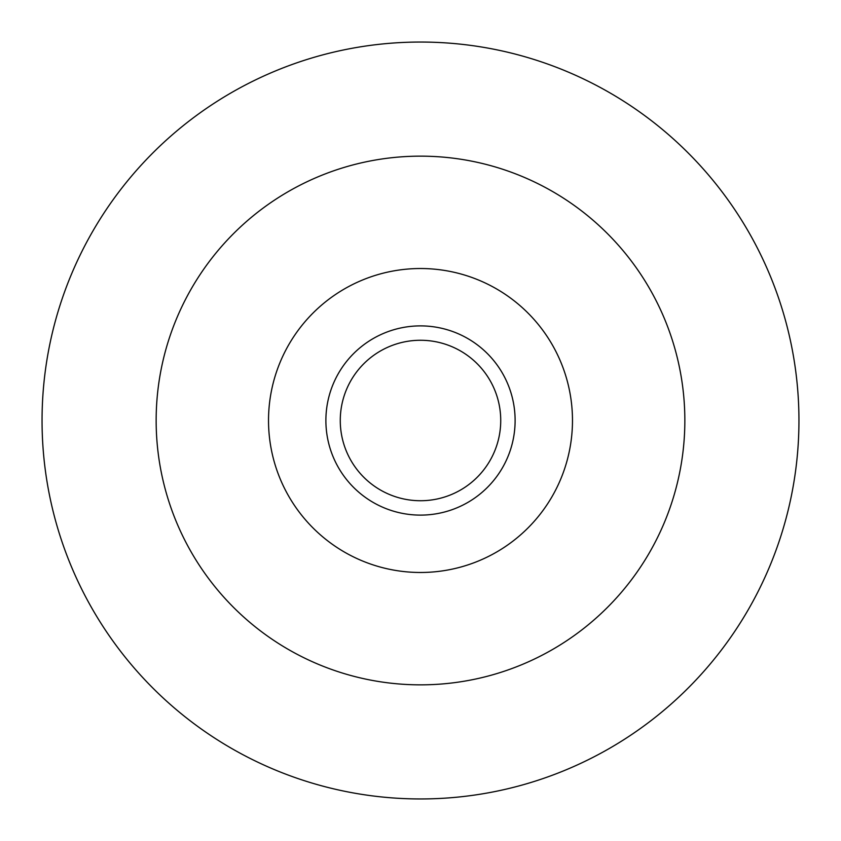 <?xml version="1.0" encoding="UTF-8"?>
<svg xmlns="http://www.w3.org/2000/svg" width="841" height="841" viewBox="0 0 841 841"><rect width="100%" height="100%" fill="white"/><g stroke="black" fill="none" stroke-linecap="round" stroke-linejoin="round"><path stroke-width="1.26" d="M420.5 515.112A94.612 94.612 0 0 0 515.112 420.5A94.612 94.612 0 0 0 420.5 325.887A94.612 94.612 0 0 0 325.887 420.5A94.612 94.612 0 0 0 420.5 515.112M420.5 500.731A80.231 80.231 0 0 0 500.731 420.5A80.231 80.231 0 0 0 420.5 340.269A80.231 80.231 0 0 0 340.269 420.5A80.231 80.231 0 0 0 420.5 500.731M420.5 268.521A151.979 151.979 0 0 1 572.479 420.5A151.979 151.979 0 0 1 420.5 572.479A151.979 151.979 0 0 1 268.521 420.5A151.979 151.979 0 0 1 420.5 268.521M420.5 156.153A264.347 264.347 0 0 1 684.847 420.5A264.347 264.347 0 0 1 420.5 684.847A264.347 264.347 0 0 1 156.153 420.5A264.347 264.347 0 0 1 420.5 156.153M420.5 42.05A378.45 378.45 0 0 1 798.95 420.5A378.45 378.45 0 0 1 420.5 798.95A378.45 378.45 0 0 1 42.05 420.5A378.45 378.45 0 0 1 420.5 42.05"/></g></svg>
